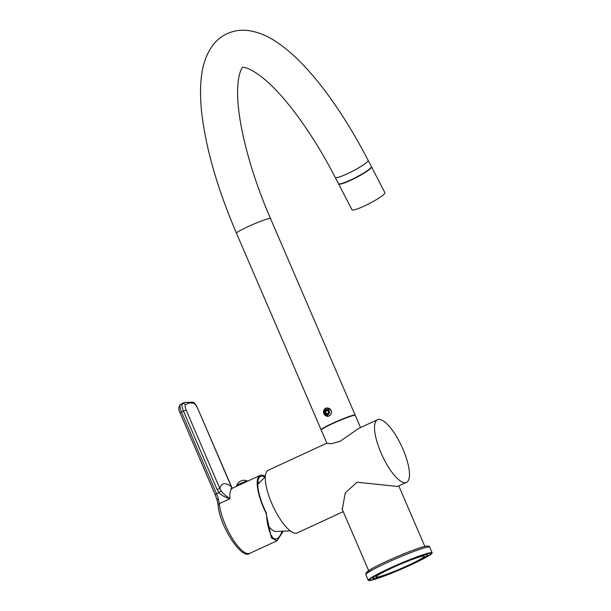 <?xml version="1.0" encoding="UTF-8"?>
<svg xmlns="http://www.w3.org/2000/svg" width="611" height="611" viewBox="0 0 611 611"><rect width="100%" height="100%" fill="white"/><g stroke="black" fill="none" stroke-linecap="round" stroke-linejoin="round"><path stroke-width="0.92" d="M257.819 481.758A31.367 9.791 -114.7 0 1 259.133 482.659M281.77 531.83A31.367 9.791 -114.7 0 1 281.74 532.25L281.915 531.83M265.327 476.443A33.215 10.372 -114.7 0 0 260.065 475.457A33.215 10.372 -114.7 0 0 263.402 507.42A33.215 10.372 -114.7 0 0 266.014 513.057L266.365 512.996C266.908 521.993 268.336 529.042 270.65 534.129C272.277 537.619 274.11 539.215 276.149 538.94L276.836 538.742M276.149 538.94C278.188 538.528 280.052 536.298 281.74 532.25M243.033 483.309L260.065 475.457M245.255 482.278L243.247 483.209M239.726 484.806L242.407 483.614M242.315 483.393L239.741 484.836M246.714 481.605A5.873 0.466 156.8 0 0 240.574 484.019A5.873 0.466 156.8 0 0 236.839 486.112A5.873 0.466 156.8 0 0 236.869 486.135M247.524 481.231L247.447 481.056A5.873 0.466 -23.2 0 0 247.424 481.033A5.873 0.466 -23.2 0 0 247.119 481.04A5.873 0.466 156.8 0 0 241.208 483.225A5.873 0.466 156.8 0 0 236.656 485.646A5.873 0.466 156.8 0 0 236.656 485.684L236.839 486.112M238.626 485.325L232.73 488.044A33.215 10.372 65.3 0 0 229.996 498.729C225.199 495.399 222.274 492.833 221.228 491.03L219.815 488.449A40.945 12.785 -114.7 0 1 231.103 486.532L232.111 488.265M217.081 489.495L183.437 411.073L186.172 410.027L219.815 488.449L217.081 489.495L218.967 492.611L216.508 493.749A15.451 4.827 -114.7 0 1 218.242 498.477L219.288 503.663L229.996 498.729C224.397 496.98 220.724 494.941 218.967 492.611A2.314 0.382 -39.3 0 1 221.228 491.03M218.242 498.477L217.287 500.21M266.014 513.057L271.421 537.978L277.02 540.796L249.807 553.322A33.215 10.372 65.3 0 1 225.36 524.941A33.215 10.372 65.3 0 1 219.288 503.663A2.314 1.634 174.3 0 0 218.142 505.251L217.012 499.706L215.118 494.536L216.508 493.749L181.436 411.99L180.046 412.784L215.118 494.536M231.233 486.539L197.59 408.117L232.165 488.25M277.02 540.796L282.84 531.799M266.365 512.996A32.139 10.036 -114.7 0 1 260.271 476.565A32.139 10.036 -114.7 0 1 265.029 477.054M290.294 530.89L275.546 531.471A24.57 7.668 -114.8 0 1 267.985 525.674M343.252 511.651L297.244 532.922A34.529 10.777 -114.8 0 1 271.78 503.441A34.529 10.777 -114.8 0 1 268.26 470.233L326.87 443.135M381.035 452.927A34.529 10.777 -114.8 0 1 377.514 419.719A34.529 10.777 -114.8 0 1 402.977 449.2A34.529 10.777 -114.8 0 1 406.498 482.407A34.529 10.777 -114.8 0 1 381.035 452.927M360.536 427.57L355.297 415.396A18.544 1.489 -23.3 0 0 332.376 423.728A18.544 1.489 156.7 0 0 321.233 430.06L326.916 443.25L331.185 443.746L339.991 441.409L358.665 428.433L377.514 419.719M342.626 510.193L342.275 509.574L345.253 492.886L357.038 482.224L397.433 486.463L406.498 482.407M370.243 580.45A34.766 2.788 156.7 0 0 406.376 566.932A34.766 2.788 156.7 0 0 432.153 552.84A34.766 2.788 156.7 0 0 430.197 552.726A34.766 2.788 -23.3 0 0 394.072 566.244A34.766 2.788 -23.3 0 0 368.296 580.343A34.766 2.788 -23.3 0 0 370.243 580.45M371.58 579.831A33.215 2.665 -23.3 0 1 369.716 579.732A33.215 2.665 -23.3 0 1 394.347 566.26A33.215 2.665 -23.3 0 1 428.869 553.345A33.215 2.665 156.7 0 1 430.732 553.451A33.215 2.665 156.7 0 1 406.101 566.916A33.215 2.665 156.7 0 1 371.58 579.831M374.574 578.449A29.74 2.383 -23.3 0 1 372.909 578.357A29.74 2.383 -23.3 0 1 394.958 566.29A29.74 2.383 -23.3 0 1 425.867 554.735A29.74 2.383 156.7 0 1 427.54 554.826A29.74 2.383 156.7 0 1 405.483 566.886A29.74 2.383 156.7 0 1 374.574 578.449M377.575 577.059A26.265 2.108 -23.3 0 1 376.101 576.983A26.265 2.108 -23.3 0 1 395.577 566.328A26.265 2.108 -23.3 0 1 422.873 556.117A26.265 2.108 156.7 0 1 424.347 556.201A26.265 2.108 156.7 0 1 404.872 566.848A26.265 2.108 156.7 0 1 377.575 577.059M338.578 183.903A18.544 2.497 152.6 0 0 350.943 180.176A18.544 2.497 -27.4 0 0 371.503 166.856L384.884 192.686A18.544 2.497 -27.4 0 1 364.324 206.006A18.544 2.497 152.6 0 1 351.951 209.741L338.578 183.903A18.544 2.497 152.6 0 1 338.54 183.758M369.227 169.255A17.383 2.345 -27.4 0 1 351.203 179.871A17.383 2.345 152.6 0 1 341.855 183.43M342.435 183.262A16.222 2.184 -27.4 0 0 342.84 183.17M348.331 181.146A15.451 2.085 152.6 0 1 344.803 182.445M363.621 173.226A15.451 2.085 -27.4 0 0 366.722 171.088M335.202 177.381A18.544 2.497 152.6 0 0 347.567 173.646A18.544 2.497 152.6 0 0 368.127 160.334L371.366 166.582A18.544 2.497 152.6 0 1 350.806 179.901A18.544 2.497 152.6 0 1 338.441 183.636L335.202 177.381C312.519 133.175 284.359 95.14 263.127 78.139C248.494 66.225 241.574 67.134 242.575 67.363M321.264 429.877A18.544 1.489 -23.3 0 1 321.111 429.777A18.544 1.489 -23.3 0 1 332.254 423.446A18.544 1.489 -23.3 0 1 355.174 415.113A18.544 1.489 -23.3 0 1 355.144 415.289M325.701 408.24L326.679 407.934L331.2 410.409C331.941 412.876 331.231 414.747 329.054 416.015L328.099 416.312L323.876 413.792C323.02 411.34 323.631 409.492 325.701 408.24M326.793 407.919A4.246 4.025 80.4 0 0 323.96 413.777A4.246 4.025 -99.6 0 0 328.214 416.297M322.959 428.555A17.07 1.367 -23.3 0 1 332.72 423.362A17.07 1.367 -23.3 0 1 353.013 415.61M326.954 408.125A4.017 3.803 80.4 0 1 331.086 410.485A4.017 3.803 80.4 0 1 328.298 416.045L324.006 413.678C323.227 410.859 324.204 409.011 326.954 408.125M324.556 413.288A2.704 2.559 80.4 0 1 325.823 409.737A2.704 2.559 80.4 0 1 329.222 411.134A2.704 2.559 -99.6 0 1 327.954 414.686A2.704 2.559 -99.6 0 1 324.556 413.288M327.045 410.439L327.038 410.447A1.78 1.68 -99.6 0 0 325.526 411.15L325.51 411.165A1.78 1.68 -99.6 0 0 325.35 412.906L325.358 412.929A1.78 1.68 -99.6 0 0 326.717 413.975L326.74 413.975A1.78 1.68 -99.6 0 0 328.252 413.273L328.267 413.257A1.78 1.68 -99.6 0 0 328.428 411.516L328.413 411.493A1.78 1.68 -99.6 0 0 327.061 410.447L327.175 410.523M326.755 410.592A1.619 1.535 -99.6 0 0 325.9 410.989L326.343 410.913A1.619 1.535 80.4 0 1 327.022 410.546M326.343 410.913L325.969 411.463A1.619 1.535 80.4 0 1 326.343 410.913M325.984 412.776A1.619 1.535 80.4 0 1 325.969 411.463L325.526 411.539A1.619 1.535 -99.6 0 0 325.434 412.517L326.144 413.074A1.619 1.535 80.4 0 1 325.984 412.776M327.427 413.746A1.619 1.535 80.4 0 1 326.916 413.662L327.114 413.815A1.619 1.535 -99.6 0 0 327.97 413.418L328.351 412.868A1.619 1.535 -99.6 0 0 328.443 411.883L328.168 411.256A1.619 1.535 -99.6 0 0 327.404 410.668L327.061 410.447M325.434 412.517L326.144 413.074A1.619 1.535 -99.6 0 0 326.916 413.662L327.297 413.784M325.709 413.151A1.619 1.535 -99.6 0 0 326.473 413.739M325.35 412.921L325.839 412.837M218.142 505.251L218.142 505.251C219.532 526.277 242.262 560.539 249.807 553.322M186.172 410.027A5.407 1.688 -114.7 0 1 185.492 404.91A74.939 23.401 -114.7 0 1 193.962 403.474A5.407 1.688 -114.7 0 1 197.46 408.11M185.492 404.91A2.314 2.192 48.3 0 0 182.468 403.764A77.253 24.127 -114.7 0 1 184.392 402.496L182.399 403.413A77.253 24.127 65.3 0 0 180.466 404.688L182.468 403.764A7.729 2.413 -114.7 0 0 183.437 411.073L181.436 411.99A7.729 2.413 65.3 0 1 180.466 404.688A2.314 2.192 -131.7 0 0 179.955 405.017C178.45 407.384 178.481 409.973 180.046 412.784M184.392 402.496L192.602 402.168A2.314 2.123 106 0 1 193.962 403.474M367.547 572.881A33.215 2.665 -23.3 0 1 388.214 560.577A33.215 2.665 -23.3 0 1 425.821 546.272M429.716 547.181C429.625 546.257 428.441 545.921 426.173 546.165C418.543 547.158 383.853 561.646 371.45 568.933L366.218 572.637L365.859 574.684A34.766 2.788 -23.3 0 1 391.636 560.585A34.766 2.788 -23.3 0 1 427.761 547.074A34.766 2.788 -23.3 0 1 429.716 547.181L432.153 552.84M321.111 429.777L236.442 233.158A18.544 1.489 -23.3 0 1 247.577 226.826A18.544 1.489 -23.3 0 1 270.497 218.494C249.105 169.407 236.686 118.733 237.641 89.71C237.954 71.77 243.102 66.347 242.743 67.286M247.424 481.033A7.874 7.874 0 0 0 236.656 485.646M230.966 488.334L232.73 488.044M179.955 405.017L182.399 403.413M192.602 402.168C194.229 402.428 195.894 404.413 197.59 408.117M257.72 484.355L265.304 476.84M368.654 570.636L342.015 508.78M365.859 574.684L368.296 580.343M372.435 577.265L372.909 578.357M427.074 553.734L427.54 554.826M424.851 546.433L398.807 485.966M368.127 160.334C340.411 106.902 307.035 62.215 276.722 42.113C267.542 35.805 258.01 31.955 248.127 30.55C240.925 29.626 233.914 30.665 227.101 33.674C220.426 36.897 215.103 41.54 211.146 47.597C205.854 55.929 202.623 65.553 201.439 76.474C200.095 87.709 200.248 100.334 201.897 114.356C206.281 149.97 217.799 189.57 236.442 233.158M355.174 415.113L270.497 218.494"/></g></svg>
